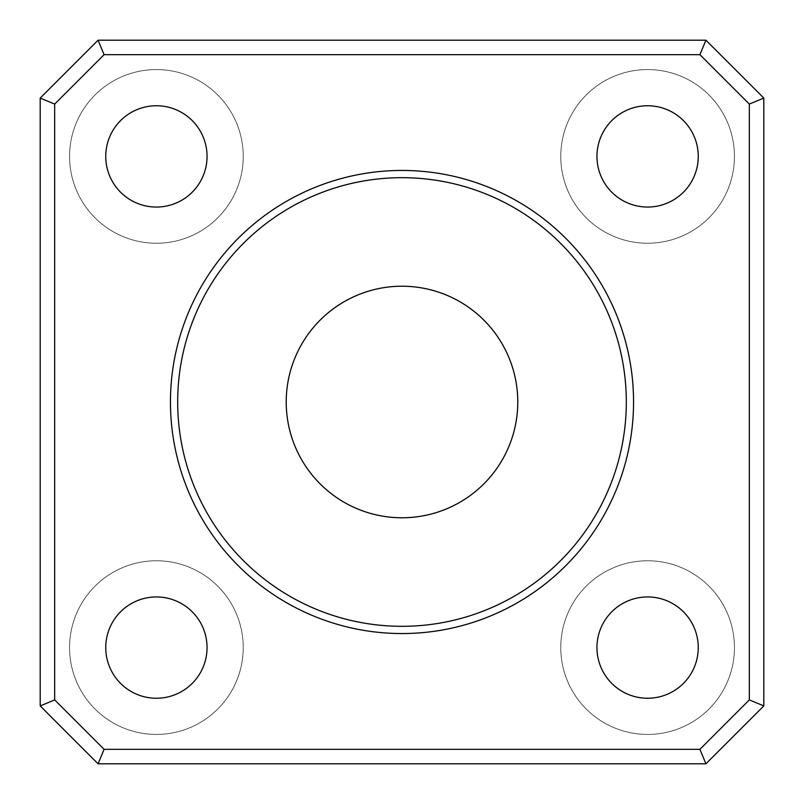 <?xml version="1.0" encoding="UTF-8"?>
<svg xmlns="http://www.w3.org/2000/svg" width="804" height="804" viewBox="0 0 804 804"><rect width="100%" height="100%" fill="white"/><g stroke="black" fill="none" stroke-linecap="round" stroke-linejoin="round"><path stroke-width="0.6" stroke-dasharray="4.02 3.01" d="M40.2 98.088L98.088 40.2L705.912 40.2L763.8 98.088L763.8 705.912L705.912 763.8L98.088 763.8L40.2 705.912L40.2 98.088L54.672 104.078L54.672 699.922L40.2 705.912M633.552 402A231.552 231.552 0 0 1 286.224 602.528A231.552 231.552 0 0 1 286.224 201.472A231.552 231.552 0 0 1 633.552 402M54.672 699.922L104.078 749.328L699.922 749.328L749.328 699.922L749.328 104.078L699.922 54.672L705.912 40.2M699.922 54.672L104.078 54.672L98.088 40.2M104.078 54.672L54.672 104.078M104.078 749.328L98.088 763.8M699.922 749.328L705.912 763.8M749.328 699.922L763.8 705.912M749.328 104.078L763.8 98.088M517.776 402A115.776 115.776 0 0 0 344.112 301.731A115.776 115.776 0 0 0 344.112 502.269A115.776 115.776 0 0 0 517.776 402M734.434 156.398A86.832 86.832 0 0 0 604.186 81.204A86.832 86.832 0 0 0 604.186 231.602A86.832 86.832 0 0 0 734.434 156.398A86.832 86.832 0 0 1 604.186 231.602A86.832 86.832 0 0 1 604.186 81.204A86.832 86.832 0 0 1 734.434 156.398M243.23 156.398A86.832 86.832 0 0 0 112.982 81.204A86.832 86.832 0 0 0 112.982 231.602A86.832 86.832 0 0 0 243.23 156.398A86.832 86.832 0 0 1 112.982 231.602A86.832 86.832 0 0 1 112.982 81.204A86.832 86.832 0 0 1 243.23 156.398M243.23 647.602A86.832 86.832 0 0 0 112.982 572.398A86.832 86.832 0 0 0 112.982 722.796A86.832 86.832 0 0 0 243.23 647.602A86.832 86.832 0 0 1 112.982 722.796A86.832 86.832 0 0 1 112.982 572.398A86.832 86.832 0 0 1 243.23 647.602M734.434 647.602A86.832 86.832 0 0 0 604.186 572.398A86.832 86.832 0 0 0 604.186 722.796A86.832 86.832 0 0 0 734.434 647.602A86.832 86.832 0 0 1 604.186 722.796A86.832 86.832 0 0 1 604.186 572.398A86.832 86.832 0 0 1 734.434 647.602M698.254 647.602A50.652 50.652 0 0 1 622.276 691.46A50.652 50.652 0 0 1 622.276 603.734A50.652 50.652 0 0 1 698.254 647.602M207.05 647.602A50.652 50.652 0 0 1 131.072 691.46A50.652 50.652 0 0 1 131.072 603.734A50.652 50.652 0 0 1 207.05 647.602M207.05 156.398A50.652 50.652 0 0 1 131.072 200.266A50.652 50.652 0 0 1 131.072 112.54A50.652 50.652 0 0 1 207.05 156.398M698.254 156.398A50.652 50.652 0 0 1 622.276 200.266A50.652 50.652 0 0 1 622.276 112.54A50.652 50.652 0 0 1 698.254 156.398"/><path stroke-width="1.21" d="M98.088 40.2L40.2 98.088L40.2 705.912L54.672 699.922L54.672 104.078L104.078 54.672L699.922 54.672L705.912 40.2L98.088 40.2L104.078 54.672M40.2 98.088L54.672 104.078M699.922 749.328L104.078 749.328L98.088 763.8L705.912 763.8L699.922 749.328L749.328 699.922L763.8 705.912L763.8 98.088L749.328 104.078L749.328 699.922M699.922 54.672L749.328 104.078M763.8 98.088L705.912 40.2M705.912 763.8L763.8 705.912M104.078 749.328L54.672 699.922M40.2 705.912L98.088 763.8M698.254 156.398A50.652 50.652 0 0 1 622.276 200.266A50.652 50.652 0 0 1 622.276 112.54A50.652 50.652 0 0 1 698.254 156.398M207.05 156.398A50.652 50.652 0 0 1 131.072 200.266A50.652 50.652 0 0 1 131.072 112.54A50.652 50.652 0 0 1 207.05 156.398M207.05 647.602A50.652 50.652 0 0 1 131.072 691.46A50.652 50.652 0 0 1 131.072 603.734A50.652 50.652 0 0 1 207.05 647.602M698.254 647.602A50.652 50.652 0 0 1 622.276 691.46A50.652 50.652 0 0 1 622.276 603.734A50.652 50.652 0 0 1 698.254 647.602M633.552 402A231.552 231.552 0 0 0 286.224 201.472A231.552 231.552 0 0 0 286.224 602.528A231.552 231.552 0 0 0 633.552 402M517.776 402A115.776 115.776 0 0 1 344.112 502.269A115.776 115.776 0 0 1 344.112 301.731A115.776 115.776 0 0 1 517.776 402M626.316 402A224.316 224.316 0 0 1 289.842 596.266A224.316 224.316 0 0 1 289.842 207.733A224.316 224.316 0 0 1 626.316 402"/></g></svg>
